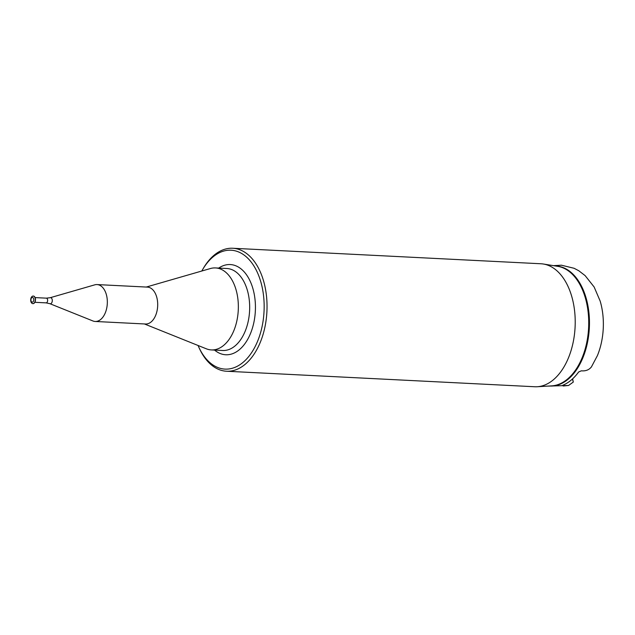 <?xml version="1.0" encoding="UTF-8"?>
<svg xmlns="http://www.w3.org/2000/svg" width="635" height="635" viewBox="0 0 635 635"><rect width="100%" height="100%" fill="white"/><g stroke="black" fill="none" stroke-linecap="round" stroke-linejoin="round"><path stroke-width="0.95" d="M94.75 284.845A18.471 11.192 92.9 0 1 97.052 284.575A18.471 11.192 92.9 0 1 107.172 298.902A18.471 11.192 92.9 0 1 100.782 319.389A18.471 11.192 92.9 0 1 95.194 321.469A18.471 11.192 92.9 0 1 92.932 320.969L49.895 303.697A3.056 1.857 92.9 0 0 51.197 303.435A3.056 1.857 92.9 0 0 52.213 299.736A3.056 1.857 92.9 0 0 50.197 297.712L94.75 284.845M33.282 296.061A3.794 2.302 92.9 0 1 33.369 296.061A3.794 2.302 92.9 0 1 35.449 299.006A3.794 2.302 92.9 0 1 34.131 303.22A3.794 2.302 92.9 0 1 32.98 303.649A3.794 2.302 92.9 0 1 32.901 303.641M32.044 296.481A3.794 2.302 92.9 0 1 33.195 296.053A3.794 2.302 92.9 0 1 35.274 298.998A3.794 2.302 92.9 0 1 33.965 303.212A3.794 2.302 92.9 0 1 32.814 303.641A3.794 2.302 92.9 0 1 30.734 300.696A3.794 2.302 92.9 0 1 32.044 296.481M31.75 297.72A2.357 1.429 92.9 0 1 33.647 298.72A2.357 1.429 92.9 0 1 32.941 301.903A2.357 1.429 92.9 0 1 31.044 300.903A2.357 1.429 92.9 0 1 31.75 297.72M97.052 284.575L147.415 287.107A18.471 11.192 92.9 0 1 157.536 301.434A18.471 11.192 92.9 0 1 151.146 321.921A18.471 11.192 92.9 0 1 145.558 324.009L95.194 321.469M144.407 323.953L206.335 348.805A41.045 24.876 -87.1 0 0 211.36 349.925A41.045 24.876 -87.1 0 0 223.782 345.289A41.045 24.876 -87.1 0 0 237.982 299.768A41.045 24.876 -87.1 0 0 215.487 267.93A41.045 24.876 -87.1 0 0 210.376 268.541L146.264 287.052M198.064 345.488A59.523 36.068 -87.1 0 0 198.636 346.789L199.255 348.155A61.571 37.314 -87.1 0 0 226.552 371.237A61.571 37.314 -87.1 0 0 245.181 364.292A61.571 37.314 -87.1 0 0 266.486 296.005A61.571 37.314 -87.1 0 0 232.743 248.253A61.571 37.314 -87.1 0 0 214.106 255.199A61.571 37.314 -87.1 0 0 203.263 268.478L202.509 269.772A59.523 36.068 -87.1 0 0 201.811 271.01M226.552 371.237L534.733 386.747A61.571 37.314 -87.1 0 0 537.226 386.739A61.571 37.314 -87.1 0 0 553.363 379.801A61.571 37.314 -87.1 0 0 574.858 313.523A61.571 37.314 -87.1 0 0 543.401 264.025A61.571 37.314 -87.1 0 0 540.925 263.763L232.743 248.253M553.522 265.66L561.396 265.2L574.127 268.287L578.81 270.772L585.129 275.614L594.138 286.988L600.154 301.046A54.213 32.853 -87.1 0 1 597.408 355.608L591.447 366.871C589.089 369.895 585.716 371.213 581.327 370.824L578.644 371.975A60.928 36.925 92.9 0 1 571.143 380.135A60.928 36.925 92.9 0 1 562.769 385.255L563.181 386.001L562.951 385.175M198.636 346.789A59.523 36.068 -87.1 0 0 243.038 362.387A59.523 36.068 -87.1 0 0 260.898 282.154A59.523 36.068 -87.1 0 0 212.995 256.937A59.523 36.068 -87.1 0 0 202.509 269.772M563.181 386.001L568.547 385.477L573.31 382.048L572.603 378.849M562.356 385.659L562.769 385.255M573.31 382.048L572.437 378.992M537.226 386.739L551.728 385.874A59.976 36.346 -87.1 0 0 567.452 379.119A59.976 36.346 -87.1 0 0 588.383 314.555A59.976 36.346 -87.1 0 0 557.744 266.335L543.401 264.025M35.092 297.593L46.323 298.156A2.357 1.429 92.9 0 1 47.617 299.982A2.357 1.429 92.9 0 1 46.799 302.601A2.357 1.429 92.9 0 1 46.085 302.871L49.895 303.697M549.616 386.001A60.079 36.409 -87.1 0 0 568.142 379.238A60.079 36.409 -87.1 0 0 588.891 312.341A60.079 36.409 -87.1 0 0 555.657 266.001M214.566 350.083A45.156 27.361 -87.1 0 0 239.411 349.663A45.156 27.361 -87.1 0 0 253.405 290.441A45.156 27.361 -87.1 0 0 218.694 268.089M211.36 349.925L222.694 350.496A41.045 24.876 -87.1 0 0 235.117 345.861A41.045 24.876 -87.1 0 0 249.309 300.339A41.045 24.876 -87.1 0 0 226.822 268.502L215.487 267.93M568.547 385.477L547.457 386.128M34.854 302.3L46.085 302.871M46.323 298.156L50.197 297.712"/></g></svg>
